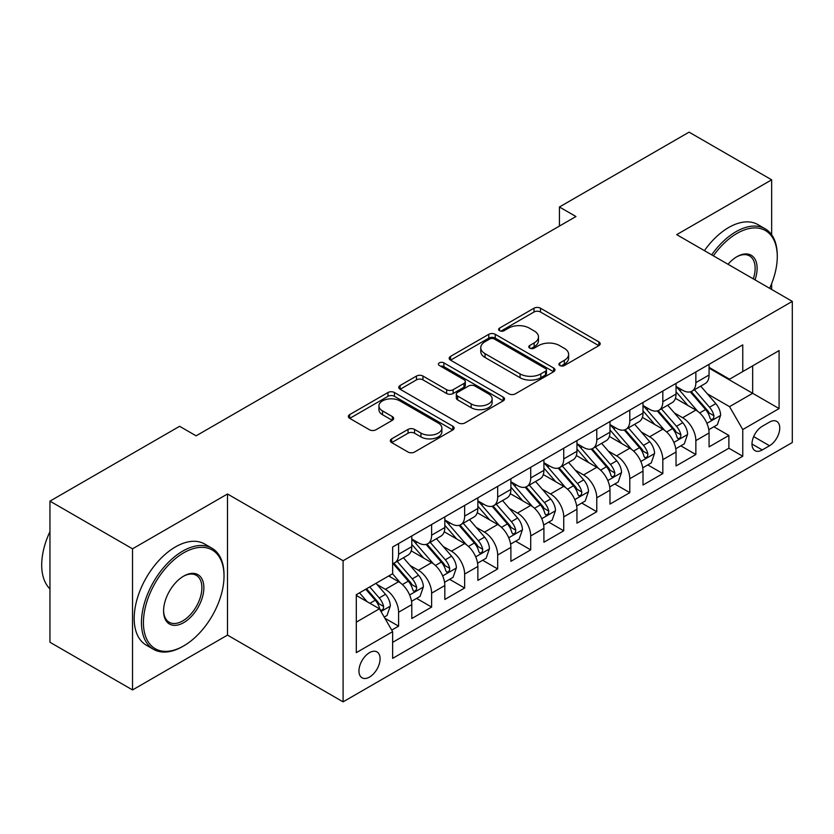 <?xml version="1.0" encoding="UTF-8"?>
<svg xmlns="http://www.w3.org/2000/svg" width="834" height="834" viewBox="0 0 834 834"><rect width="100%" height="100%" fill="white"/><g stroke="black" fill="none" stroke-linecap="round" stroke-linejoin="round"><path stroke-width="1.25" d="M559.864 365.521A3.211 1.856 0 0 0 564.399 365.521L598.854 345.63A4.587 2.648 0 0 0 600.188 343.764A4.587 2.648 0 0 0 598.854 341.888L540.495 308.194A4.587 2.648 0 0 0 534.01 308.194L499.566 328.085A3.211 1.856 0 0 0 498.617 329.388A3.211 1.856 0 0 0 499.566 330.702A3.211 1.856 0 0 0 504.101 330.702L508.563 328.127A14.668 8.476 0 0 1 529.309 328.127L534.167 330.942A14.668 8.476 0 0 1 538.472 336.926A14.668 8.476 0 0 1 534.167 342.92L529.715 345.495A3.211 1.856 0 0 0 528.777 346.798A3.211 1.856 0 0 0 529.715 348.112A3.211 1.856 0 0 0 534.25 348.112L538.712 345.537A14.668 8.476 0 0 1 559.458 345.537L564.326 348.341A14.668 8.476 0 0 1 568.621 354.335A14.668 8.476 0 0 1 564.326 360.33L559.864 362.894A3.211 1.856 0 0 0 558.926 364.208A3.211 1.856 0 0 0 559.864 365.521L559.864 362.894M369.525 677.062A14.949 8.632 120 0 0 379.282 663.885A14.949 8.632 120 0 0 376.989 651.917A14.949 8.632 120 0 0 369.525 652.657A14.949 8.632 120 0 0 359.756 665.824A14.949 8.632 120 0 0 362.05 677.802A14.949 8.632 120 0 0 369.525 677.062M391.678 438.851A4.587 2.648 0 0 0 390.333 440.717A4.587 2.648 0 0 0 391.678 442.593L408.055 452.038A4.587 2.648 0 0 0 414.54 452.038L452.789 429.958A4.587 2.648 0 0 0 454.134 428.082A4.587 2.648 0 0 0 452.789 426.216L394.44 392.522A4.587 2.648 0 0 0 387.956 392.522L349.696 414.602A4.587 2.648 0 0 0 348.351 416.479A4.587 2.648 0 0 0 349.696 418.355L369.472 429.771A4.587 2.648 0 0 0 375.957 429.771L392.324 420.315A4.587 2.648 0 0 0 393.669 418.449A4.587 2.648 0 0 0 392.324 416.573L382.525 410.912A12.26 7.079 0 0 1 378.928 405.908A12.26 7.079 0 0 1 386.496 399.361A12.26 7.079 0 0 1 399.872 400.893L438.288 423.078A12.26 7.079 0 0 1 441.874 428.082A12.26 7.079 0 0 1 434.305 434.629A12.26 7.079 0 0 1 420.941 433.096L414.54 429.395A4.587 2.648 0 0 0 408.055 429.395L391.678 438.851L391.678 442.593M227.494 493.989L132.533 548.814L49.957 501.14L49.957 642.263L132.533 689.937L227.494 635.112L343.097 701.853L343.097 560.74L227.494 493.989L227.494 635.112M771.659 234.771L771.659 179.821L676.697 234.646L792.3 301.387L343.097 560.74M771.659 179.821L689.082 132.147L559.437 206.999L559.437 226.066M49.957 501.14L179.602 426.299L196.115 435.828L575.96 216.527L559.437 206.999M508.886 393.825A4.587 2.648 0 0 0 515.37 393.825L553.62 371.745A4.587 2.648 0 0 0 554.964 369.869A4.587 2.648 0 0 0 553.62 368.002L495.26 334.309A4.587 2.648 0 0 0 488.776 334.309L450.527 356.389A4.587 2.648 0 0 0 449.182 358.266A4.587 2.648 0 0 0 450.527 360.142L508.886 393.825M440.623 366.209A3.211 1.856 0 0 1 443.876 366.668L443.876 362.853L503.204 397.109A4.587 2.648 0 0 1 504.549 398.975A4.587 2.648 0 0 1 503.204 400.852L464.955 422.932A4.587 2.648 0 0 1 458.471 422.932L400.111 389.249L400.111 385.496A4.587 2.648 0 0 0 398.767 387.372A4.587 2.648 0 0 0 400.111 389.249M400.111 385.496L416.479 376.051A4.587 2.648 0 0 1 422.963 376.051L446.638 389.707A4.587 2.648 0 0 0 453.123 389.707L463.975 383.442A4.587 2.648 0 0 0 465.32 381.565A4.587 2.648 0 0 0 463.975 379.699L439.341 365.469A3.211 1.856 0 0 1 438.403 364.166A3.211 1.856 0 0 1 440.383 362.446A3.211 1.856 0 0 1 443.876 362.853M391.73 630.097L398.589 626.146L384.881 618.234M377.083 584.551L385.371 589.346A18.682 10.79 60 0 1 398.589 612.229L411.798 604.598L411.798 618.515L431.616 607.079L416.583 598.395M410.109 565.483L418.407 570.268A18.682 10.79 60 0 1 431.616 593.151L444.824 585.531L444.824 599.448L464.642 588.012L449.62 579.328M443.135 546.416L451.434 551.201A18.682 10.79 60 0 1 464.642 574.084L477.861 566.453L477.861 580.381L497.679 568.934L482.646 560.26M476.172 527.349L484.46 532.134A18.682 10.79 60 0 1 497.679 555.017L510.888 547.385L510.888 561.313L530.705 549.867L515.673 541.193M509.199 508.271L517.497 513.066A18.682 10.79 60 0 1 530.705 535.949L543.914 528.318L543.914 542.236L563.732 530.799L548.709 522.126M542.225 489.204L550.523 493.989A18.682 10.79 60 0 1 563.732 516.882L576.951 509.251L576.951 523.168L596.769 511.732L581.736 503.048M575.262 470.136L583.55 474.921A18.682 10.79 60 0 1 596.769 497.804L609.977 490.183L609.977 504.101L629.795 492.654L614.762 483.981M608.288 451.069L616.587 455.854A18.682 10.79 60 0 1 629.795 478.737L643.004 471.106L643.004 485.034L662.821 473.587L647.799 464.913M641.315 432.002L649.613 436.787A18.682 10.79 60 0 1 662.821 459.67L676.04 452.038L676.04 465.966L695.858 454.52L695.858 440.602A18.682 10.79 -120 0 0 682.639 417.719L674.352 412.924M680.825 445.846L695.858 454.52M411.798 604.598A18.682 10.79 -120 0 0 398.589 581.715L388.675 575.992M444.824 585.531A18.682 10.79 -120 0 0 431.616 562.648L411.193 550.847M477.861 566.453A18.682 10.79 -120 0 0 464.642 543.57L444.22 531.779M510.888 547.385A18.682 10.79 -120 0 0 497.679 524.503L477.246 512.712M543.914 528.318A18.682 10.79 -120 0 0 530.705 505.435L510.283 493.645M576.951 509.251A18.682 10.79 -120 0 0 563.732 486.368L543.309 474.577M609.977 490.183A18.682 10.79 -120 0 0 596.769 467.301L576.336 455.5M643.004 471.106A18.682 10.79 -120 0 0 629.795 448.223L609.373 436.432M676.04 452.038A18.682 10.79 -120 0 0 662.821 429.156L642.399 417.365M769.511 422.098L762.245 426.299A14.48 8.361 120 0 0 752.779 439.059A14.48 8.361 120 0 0 754.999 450.662A14.48 8.361 120 0 0 762.245 449.943L769.511 445.752A14.48 8.361 120 0 0 778.966 432.992A14.48 8.361 120 0 0 776.746 421.389A14.48 8.361 120 0 0 769.511 422.098M343.097 701.853L792.3 442.51L792.3 301.387M356.306 622.143L379.428 608.789L392.637 631.672L392.637 658.37L742.76 456.24L742.76 429.541L729.541 406.658L707.378 393.856M392.637 631.672L356.306 652.657L356.306 594.684L392.637 573.709L392.637 547.01L742.76 344.869L742.76 371.568L779.092 350.593L779.092 408.566L742.76 429.541M411.798 538.993L418.407 542.809A18.682 10.79 60 0 0 427.748 543.737L440.957 536.106A18.682 10.79 -120 0 0 444.824 527.557L444.824 516.871M444.824 519.926L451.434 523.742A18.682 10.79 60 0 0 460.775 524.669L473.983 517.038A18.682 10.79 -120 0 0 477.861 508.49L477.861 497.804M477.861 500.859L484.46 504.674A18.682 10.79 60 0 0 493.801 505.602L507.02 497.971A18.682 10.79 -120 0 0 510.888 489.412L510.888 478.737M510.888 481.791L517.497 485.607A18.682 10.79 60 0 0 526.838 486.524L540.046 478.904A18.682 10.79 -120 0 0 543.914 470.345L543.914 459.67M543.914 462.724L550.523 466.529A18.682 10.79 60 0 0 559.864 467.457L573.073 459.826A18.682 10.79 -120 0 0 576.951 451.277L576.951 440.602M576.951 443.646L583.55 447.462A18.682 10.79 60 0 0 592.891 448.39L606.109 440.759A18.682 10.79 -120 0 0 609.977 432.21L609.977 421.524M609.977 424.579L616.587 428.395A18.682 10.79 60 0 0 625.927 429.322L639.136 421.691A18.682 10.79 -120 0 0 643.004 413.143L643.004 402.457M643.004 405.512L649.613 409.327A18.682 10.79 60 0 0 658.954 410.245L672.162 402.624A18.682 10.79 -120 0 0 676.04 394.065L676.04 383.39M392.637 642.357L728.885 448.223L728.885 435.452L709.067 446.888L709.067 432.971A18.682 10.79 -120 0 0 695.858 410.088L675.425 398.298M676.04 386.444L682.639 390.26A18.682 10.79 -120 0 0 691.98 391.177A18.682 10.79 -120 0 0 695.858 382.629L695.858 371.943M691.98 391.177L705.199 383.557A18.682 10.79 -120 0 0 709.067 374.998L709.067 364.322M398.589 543.57L398.589 554.256A18.682 10.79 60 0 1 394.711 562.804A18.682 10.79 60 0 1 392.637 563.565M394.711 562.804L407.93 555.173A18.682 10.79 -120 0 0 411.798 546.624L411.798 535.949M431.616 524.503L431.616 535.178A18.682 10.79 60 0 1 427.748 543.737M464.642 505.435L464.642 516.11A18.682 10.79 60 0 1 460.775 524.669M497.679 486.368L497.679 497.043A18.682 10.79 60 0 1 493.801 505.602M530.705 467.29L530.705 477.976A18.682 10.79 60 0 1 526.838 486.524M563.732 448.223L563.732 458.909A18.682 10.79 60 0 1 559.864 467.457M596.769 429.156L596.769 439.831A18.682 10.79 60 0 1 592.891 448.39M629.795 410.088L629.795 420.763A18.682 10.79 60 0 1 625.927 429.322M662.821 391.021L662.821 401.696A18.682 10.79 60 0 1 658.954 410.245M662.821 459.67L662.821 473.587M629.795 478.737L629.795 492.654M596.769 497.804L596.769 511.732M563.732 516.882L563.732 530.799M530.705 535.949L530.705 549.867M497.679 555.017L497.679 568.934M464.642 574.084L464.642 588.012M431.616 593.151L431.616 607.079M398.589 612.229L398.589 626.146M379.428 608.789L356.306 595.445M729.541 406.658L752.664 393.304L752.664 365.845L779.092 350.593M709.067 368.138L779.092 408.566M709.067 367.367L729.541 379.199L742.76 371.568M771.659 289.471L771.659 283.612M132.533 548.814L132.533 689.937M713.852 426.779L728.885 435.452M728.885 448.223L742.76 456.24M561.146 365.97L564.326 364.135A14.668 8.476 0 0 0 568.621 358.151L568.621 354.335M538.472 336.926L538.472 340.741A14.668 8.476 0 0 1 534.167 346.736L530.997 348.56M598.791 345.662L540.495 312.01A4.587 2.648 0 0 0 534.01 312.01L500.848 331.161M553.557 371.776L495.26 338.124A4.587 2.648 0 0 0 488.776 338.124L450.589 360.173M545.519 371.182A3.211 1.856 0 0 0 546.458 369.869A3.211 1.856 0 0 0 545.519 368.565L494.291 338.99A3.211 1.856 0 0 0 489.756 338.99L485.054 341.7A14.668 8.476 0 0 0 480.759 347.695A14.668 8.476 0 0 0 485.054 353.679L520.072 373.893A14.668 8.476 0 0 0 540.818 373.893L545.519 371.182L545.519 374.998A3.211 1.856 0 0 0 546.458 373.684L546.458 369.869M480.759 347.695L480.759 351.5A14.668 8.476 0 0 0 485.054 357.494L485.054 353.679M545.519 374.998L540.818 377.708A14.668 8.476 0 0 1 520.072 377.708L485.054 357.494M400.174 389.28L416.479 379.866L416.479 376.051M465.32 381.565L465.32 385.381A4.587 2.648 0 0 1 463.975 387.257L453.123 393.523A4.587 2.648 0 0 1 446.638 393.523L422.963 379.866A4.587 2.648 0 0 0 416.479 379.866M443.876 366.668L503.152 400.883M471.189 403.896A12.26 7.079 0 0 0 484.554 405.428A12.26 7.079 0 0 0 492.133 398.881A12.26 7.079 0 0 0 488.536 393.877L475.005 386.059A4.587 2.648 0 0 0 468.52 386.059L457.657 392.334A4.587 2.648 0 0 0 456.313 394.201A4.587 2.648 0 0 0 457.657 396.077L471.189 403.896L471.189 407.701A12.26 7.079 0 0 0 484.554 409.244A12.26 7.079 0 0 0 492.133 402.697L492.133 398.881M456.313 394.201L456.313 398.016A4.587 2.648 0 0 0 457.657 399.893L457.657 396.077M471.189 407.701L457.657 399.893M441.874 428.082L441.874 431.897A12.26 7.079 0 0 1 434.305 438.444A12.26 7.079 0 0 1 420.941 436.901L414.54 433.211A4.587 2.648 0 0 0 408.055 433.211L391.74 442.625M378.928 405.908L378.928 409.713A12.26 7.079 0 0 0 382.525 414.727L382.525 410.912M392.272 420.346L382.525 414.727M452.737 429.99L394.44 396.338A4.587 2.648 0 0 0 387.956 396.338L349.759 418.387M708.785 429.698L717.323 424.767L720.628 415.238A12.374 7.152 -120 0 0 715.801 403.614L700.716 386.142M697.693 411.298L679.793 390.573A35.737 20.631 -120 0 0 676.04 386.642M687.873 405.48L677.865 393.888A29.659 17.128 -120 0 0 676.04 391.897M690.302 391.855L705.564 409.525A12.374 7.152 60 0 1 709.974 418.053L710.881 419.523L712.549 419.283L713.675 417.928L713.946 415.759A12.374 7.152 -120 0 0 709.525 407.232L694.441 389.759M691.198 391.563L707.597 410.557A6.307 3.638 60 0 1 709.192 413.018L713.946 415.759M769.646 288.314A56.983 32.901 120 0 0 777.267 256.674A56.983 32.901 120 0 0 736.975 233.405A56.983 32.901 120 0 0 713.383 255.829M711.683 254.85A58.39 33.714 -60 0 1 735.984 231.696A58.39 33.714 -60 0 1 765.174 228.797A58.39 33.714 -60 0 1 777.267 255.527L777.267 256.674M728.009 264.274A28.492 16.451 -60 0 1 736.975 256.674L736.975 256.674A28.492 16.451 -60 0 1 755.02 279.87M704.417 250.648A58.39 33.714 -60 0 1 728.718 227.494A58.39 33.714 -60 0 1 757.908 224.607L765.174 228.797M753.29 278.869A27.095 15.637 120 0 0 749.526 255.902A27.095 15.637 120 0 0 736.474 256.966M182.74 646.454L183.73 645.881A56.983 32.901 120 0 0 224.023 576.086A56.983 32.901 120 0 0 183.73 552.817A56.983 32.901 120 0 0 143.427 622.612A56.983 32.901 120 0 0 183.73 645.881L182.74 646.454A58.39 33.714 -60 0 1 153.539 649.342A58.39 33.714 -60 0 1 144.595 602.555A58.39 33.714 -60 0 1 182.74 551.107A58.39 33.714 -60 0 1 211.93 548.209A58.39 33.714 -60 0 1 224.023 574.939L224.023 576.086M183.73 622.612A28.492 16.451 -60 0 1 163.579 610.988A28.492 16.451 -60 0 1 183.73 576.086L183.73 576.086A28.492 16.451 -60 0 1 203.871 587.72A28.492 16.451 -60 0 1 183.73 622.612M163.589 610.405A27.095 15.637 120 0 0 169.187 622.247A27.095 15.637 120 0 0 182.74 620.903A27.095 15.637 120 0 0 200.431 597.029A27.095 15.637 120 0 0 196.282 575.314A27.095 15.637 120 0 0 183.23 576.388M153.539 649.342L146.273 645.151A58.39 33.714 -60 0 1 137.329 598.364A58.39 33.714 -60 0 1 175.474 546.906A58.39 33.714 -60 0 1 204.664 544.018L211.93 548.209M49.957 588.867A58.39 33.714 -60 0 1 49.957 531.654M675.759 448.765L684.297 443.844L687.591 434.305A12.374 7.152 -120 0 0 682.775 422.682L667.68 405.209M664.656 430.365L646.757 409.64A35.737 20.631 -120 0 0 643.004 405.71M654.846 424.548L644.838 412.955A29.659 17.128 -120 0 0 643.004 410.964M657.275 410.922L672.538 428.593A12.374 7.152 60 0 1 676.947 437.12L677.844 438.59L679.522 438.35L680.638 436.995L680.909 434.837A12.374 7.152 -120 0 0 676.499 426.31L661.404 408.837M658.172 410.63L674.57 429.625A6.307 3.638 60 0 1 676.155 432.085L680.909 434.837M642.733 467.843L651.26 462.912L654.565 453.373A12.374 7.152 -120 0 0 649.749 441.749L634.653 424.277M631.63 449.432L613.73 428.718A35.737 20.631 -120 0 0 609.977 424.787M621.81 443.615L611.802 432.033A29.659 17.128 -120 0 0 609.977 430.042M624.239 429.99L639.501 447.66A12.374 7.152 60 0 1 643.921 456.188L644.818 457.657L646.496 457.418L647.611 456.062L647.882 453.904A12.374 7.152 -120 0 0 643.473 445.377L628.377 427.905M625.135 429.698L641.544 448.692A6.307 3.638 60 0 1 643.129 451.163L647.882 453.904M609.696 486.91L618.234 481.979L621.538 472.44A12.374 7.152 -120 0 0 616.712 460.827L601.627 443.344M598.604 468.499L580.704 447.785A35.737 20.631 -120 0 0 576.951 443.855M588.783 462.693L578.775 451.1A29.659 17.128 -120 0 0 576.951 449.109M591.212 449.057L606.474 466.738A12.374 7.152 60 0 1 610.884 475.265L611.791 476.725L613.459 476.495L614.585 475.13L614.856 472.972A12.374 7.152 -120 0 0 610.436 464.444L595.351 446.972M592.109 448.775L608.507 467.759A6.307 3.638 60 0 1 610.102 470.23L614.856 472.972M576.669 505.977L585.207 501.046L588.502 491.518A12.374 7.152 -120 0 0 583.685 479.894L568.59 462.422M565.567 487.577L547.677 466.852A35.737 20.631 -120 0 0 543.914 462.922M555.757 481.76L545.749 470.168A29.659 17.128 -120 0 0 543.914 468.176M558.186 468.135L573.448 485.805A12.374 7.152 60 0 1 577.858 494.333L578.765 495.792L580.433 495.563L581.548 494.197L581.819 492.039A12.374 7.152 -120 0 0 577.409 483.512L562.314 466.039M559.082 467.843L575.481 486.827A6.307 3.638 60 0 1 577.065 489.297L581.819 492.039M543.643 525.045L552.171 520.124L555.475 510.585A12.374 7.152 -120 0 0 550.659 498.961L535.564 481.489M532.54 506.645L514.641 485.92A35.737 20.631 -120 0 0 510.888 481.989M522.72 500.827L512.712 489.235A29.659 17.128 -120 0 0 510.888 487.244M525.149 487.202L540.411 504.872A12.374 7.152 60 0 1 544.831 513.4L545.728 514.87L547.406 514.63L548.522 513.275L548.793 511.106A12.374 7.152 -120 0 0 544.383 502.579L529.288 485.107M526.046 486.91L542.454 505.904A6.307 3.638 60 0 1 544.039 508.365L548.793 511.106M510.606 544.112L519.144 539.191L522.449 529.653A12.374 7.152 -120 0 0 517.622 518.029L502.537 500.556M499.514 525.712L481.614 504.987A35.737 20.631 -120 0 0 477.861 501.067M489.694 519.895L479.686 508.313A29.659 17.128 -120 0 0 477.861 506.311M492.123 506.269L507.385 523.94A12.374 7.152 60 0 1 511.805 532.467L512.702 533.937L514.37 533.697L515.495 532.342L515.766 530.184A12.374 7.152 -120 0 0 511.346 521.657L496.261 504.184M493.019 505.977L509.418 524.972A6.307 3.638 60 0 1 511.013 527.432L515.766 530.184M477.58 563.19L486.118 558.259L489.412 548.72A12.374 7.152 -120 0 0 484.596 537.096L469.5 519.624M466.477 544.779L448.588 524.065A35.737 20.631 -120 0 0 444.824 520.135M456.667 538.962L446.659 527.38A29.659 17.128 -120 0 0 444.824 525.389M459.096 525.337L474.358 543.007A12.374 7.152 60 0 1 478.768 551.535L479.675 553.005L481.343 552.775L482.459 551.41L482.73 549.252A12.374 7.152 -120 0 0 478.32 540.724L463.224 523.252M459.993 525.045L476.391 544.039A6.307 3.638 60 0 1 477.976 546.51L482.73 549.252M444.553 582.257L453.081 577.326L456.386 567.787A12.374 7.152 -120 0 0 451.569 556.174L436.474 538.701M433.451 563.847L415.551 543.132A35.737 20.631 -120 0 0 411.798 539.202M423.641 558.04L413.622 546.447A29.659 17.128 -120 0 0 411.798 544.456M426.059 544.404L441.332 562.085A12.374 7.152 60 0 1 445.742 570.612L446.638 572.072L448.317 571.843L449.432 570.477L449.703 568.319A12.374 7.152 -120 0 0 445.293 559.791L430.198 542.319M426.956 544.122L443.365 563.106A6.307 3.638 60 0 1 444.949 565.577L449.703 568.319M411.516 601.324L420.055 596.393L423.359 586.865A12.374 7.152 -120 0 0 418.532 575.241L403.447 557.769M400.424 582.924L392.522 573.771M390.604 577.107L389.322 575.616M393.033 563.482L408.295 581.152A12.374 7.152 60 0 1 412.715 589.68L413.612 591.15L415.28 590.91L416.406 589.544L416.677 587.386A12.374 7.152 -120 0 0 412.257 578.859L397.172 561.386M393.929 563.19L410.328 582.174A6.307 3.638 60 0 1 411.923 584.644L416.677 587.386M384.213 617.087L387.028 615.471L390.322 605.932A12.374 7.152 -120 0 0 385.506 594.308L376.009 583.31M367.137 601.7L359.496 592.838M357.577 596.174L356.306 594.705M365.761 589.221L375.269 600.219A12.374 7.152 60 0 1 379.678 608.747L380.585 610.217L382.253 609.977L383.369 608.622L383.64 606.454A12.374 7.152 -120 0 0 379.23 597.936L369.733 586.928M366.533 588.773L377.302 601.251A6.307 3.638 60 0 1 378.897 603.712L383.64 606.454M385.371 589.346L398.589 581.715M418.407 570.268L431.616 562.648M451.434 551.201L464.642 543.57M484.46 532.134L497.679 524.503M517.497 513.066L530.705 505.435M550.523 493.989L563.732 486.368M583.55 474.921L596.769 467.301M616.587 455.854L629.795 448.223M649.613 436.787L662.821 429.156M682.639 417.719L695.858 410.088M695.858 382.629L709.067 374.998M398.589 554.256L411.798 546.624M431.616 535.178L444.824 527.557M464.642 516.11L477.861 508.49M497.679 497.043L510.888 489.412M530.705 477.976L543.914 470.345M563.732 458.909L576.951 451.277M596.769 439.831L609.977 432.21M629.795 420.763L643.004 413.143M662.821 401.696L676.04 394.065M695.858 440.602L709.067 432.971M753.675 436.599L769.511 445.752M752.007 444.032L762.245 449.943M564.326 364.135L564.326 360.33M529.715 348.112L529.715 345.495M534.167 346.736L534.167 342.92M499.566 330.702L499.566 328.085M534.01 312.01L534.01 308.194M540.495 312.01L540.495 308.194M598.854 345.63L598.854 341.888M450.527 360.142L450.527 356.389M488.776 338.124L488.776 334.309M495.26 338.124L495.26 334.309M553.62 371.745L553.62 368.002M520.072 377.708L520.072 373.893M540.818 377.708L540.818 373.893M422.963 379.866L422.963 376.051M446.638 393.523L446.638 389.707M453.123 393.523L453.123 389.707M463.975 387.257L463.975 383.442M503.204 400.852L503.204 397.109M408.055 433.211L408.055 429.395M414.54 433.211L414.54 429.395M420.941 436.901L420.941 433.096M392.324 420.315L392.324 416.573M349.696 418.355L349.696 414.602M387.956 396.338L387.956 392.522M394.44 396.338L394.44 392.522M452.789 429.958L452.789 426.216M706.898 423.349L720.545 415.478M679.793 390.573L681.493 389.593M709.525 407.232L715.801 403.614M699.663 412.934L705.564 409.525M673.872 442.416L687.518 434.545M646.757 409.64L648.466 408.66M676.499 426.31L682.775 422.682M666.627 432.002L672.538 428.593M640.835 461.494L654.481 453.613M613.73 428.718L615.429 427.727M643.473 445.377L649.749 441.749M633.6 451.069L639.501 447.66M607.809 480.561L621.455 472.68M580.704 447.785L582.403 446.805M610.436 464.444L616.712 460.827M600.574 470.147L606.474 466.738M574.782 499.629L588.429 491.758M547.677 466.852L549.377 465.872M577.409 483.512L583.685 479.894M567.537 489.214L573.448 485.805M541.756 518.696L555.392 510.825M514.641 485.92L516.34 484.94M544.383 502.579L550.659 498.961M534.511 508.281L540.411 504.872M508.719 537.774L522.365 529.892M481.614 504.987L483.313 504.007M511.346 521.657L517.622 518.029M501.484 527.349L507.385 523.94M475.693 556.841L489.339 548.96M448.588 524.065L450.287 523.074M478.32 540.724L484.596 537.096M468.458 546.416L474.358 543.007M442.666 575.908L456.302 568.027M415.551 543.132L417.25 542.152M445.293 559.791L451.569 556.174M435.421 565.494L441.332 562.085M409.63 594.976L423.276 587.105M412.257 578.859L418.532 575.241M402.395 584.561L408.295 581.152M381.002 611.51L390.249 606.172M379.23 597.936L385.506 594.308M369.921 603.305L375.269 600.219"/></g></svg>
